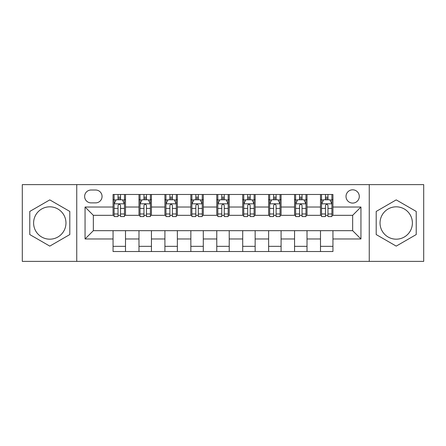 <?xml version="1.0" encoding="UTF-8"?>
<svg xmlns="http://www.w3.org/2000/svg" width="446" height="446" viewBox="0 0 446 446"><rect width="100%" height="100%" fill="white"/><g stroke="black" fill="none" stroke-linecap="round" stroke-linejoin="round"><path stroke-width="0.67" d="M396.215 206.821A16.179 16.179 0 0 0 380.031 223A16.179 16.179 0 0 0 396.215 239.179A16.179 16.179 0 0 0 412.394 223A16.179 16.179 0 0 0 396.215 206.821M352.652 189.812A6.64 6.64 0 0 0 346.012 196.446A6.64 6.64 0 0 0 352.652 203.086A6.64 6.64 0 0 0 359.292 196.446A6.64 6.64 0 0 0 352.652 189.812M49.785 239.179A16.179 16.179 0 0 1 33.606 223A16.179 16.179 0 0 1 49.785 206.821A16.179 16.179 0 0 1 65.969 223A16.179 16.179 0 0 1 49.785 239.179M369.249 261.378L423.7 261.378L423.7 184.622L369.249 184.622L369.249 261.378L76.751 261.378L76.751 184.622L22.3 184.622L22.3 261.378L76.751 261.378M91.068 202.88L95.628 202.88A6.428 6.428 0 0 0 102.062 196.446A6.428 6.428 0 0 0 95.628 190.018L91.068 190.018A6.428 6.428 0 0 0 84.634 196.446A6.428 6.428 0 0 0 91.068 202.88M369.249 184.622L76.751 184.622M113.055 238.972L85.052 238.972L85.052 207.028L113.055 207.028L113.055 215.323L93.348 215.323L93.348 230.677L113.055 230.677L113.055 251.522L332.945 251.522L332.945 230.677L352.652 230.677L352.652 215.323L332.945 215.323L332.945 207.028L360.948 207.028L360.948 238.972L332.945 238.972M332.945 207.028L332.945 194.478L113.055 194.478L113.055 207.028M320.496 194.478L320.496 215.323L321.533 215.323M325.474 215.323L327.966 215.323M331.908 215.323L332.945 215.323M320.496 215.323L305.978 215.323M294.566 194.478L294.566 215.323L295.603 215.323M299.545 215.323L302.037 215.323M294.566 215.323L280.049 215.323M268.637 194.478L268.637 215.323L269.674 215.323M273.615 215.323L276.107 215.323M268.637 215.323L254.114 215.323M242.708 194.478L242.708 215.323L243.745 215.323M247.686 215.323L250.173 215.323M242.708 215.323L228.185 215.323M216.778 194.478L216.778 215.323L217.815 215.323M221.757 215.323L224.243 215.323M216.778 215.323L202.255 215.323M190.849 194.478L190.849 215.323L191.886 215.323M195.827 215.323L198.314 215.323M190.849 215.323L176.326 215.323M164.914 194.478L164.914 215.323L165.951 215.323M169.893 215.323L172.385 215.323M164.914 215.323L150.397 215.323M138.985 194.478L138.985 215.323L140.022 215.323M143.963 215.323L146.455 215.323M138.985 215.323L124.467 215.323M113.055 215.323L114.092 215.323M118.034 215.323L120.526 215.323M113.055 230.677L125.504 230.677L125.504 251.522M332.945 230.677L125.504 230.677M125.504 194.478L125.504 215.323M113.055 199.663L114.092 199.663M118.034 199.663L120.526 199.663M124.467 199.663L125.504 199.663M113.055 246.337L125.504 246.337M138.985 230.677L138.985 251.522M151.434 194.478L151.434 215.323M138.985 199.663L140.022 199.663M143.963 199.663L146.455 199.663M150.397 199.663L151.434 199.663M151.434 230.677L151.434 251.522M138.985 246.337L151.434 246.337M164.914 230.677L164.914 251.522M177.363 230.677L177.363 251.522M164.914 246.337L177.363 246.337M177.363 194.478L177.363 215.323M164.914 199.663L165.951 199.663M169.893 199.663L172.385 199.663M176.326 199.663L177.363 199.663M190.849 230.677L190.849 251.522M203.292 230.677L203.292 251.522M190.849 246.337L203.292 246.337M203.292 194.478L203.292 215.323M190.849 199.663L191.886 199.663M195.827 199.663L198.314 199.663M202.255 199.663L203.292 199.663M216.778 230.677L216.778 251.522M229.222 230.677L229.222 251.522M216.778 246.337L229.222 246.337M229.222 194.478L229.222 215.323M216.778 199.663L217.815 199.663M221.757 199.663L224.243 199.663M228.185 199.663L229.222 199.663M242.708 230.677L242.708 251.522M255.151 230.677L255.151 251.522M242.708 246.337L255.151 246.337M255.151 194.478L255.151 215.323M242.708 199.663L243.745 199.663M247.686 199.663L250.173 199.663M254.114 199.663L255.151 199.663M268.637 230.677L268.637 251.522M281.086 230.677L281.086 251.522M268.637 246.337L281.086 246.337M281.086 194.478L281.086 215.323M268.637 199.663L269.674 199.663M273.615 199.663L276.107 199.663M280.049 199.663L281.086 199.663M294.566 230.677L294.566 251.522M307.015 230.677L307.015 251.522M294.566 246.337L307.015 246.337M307.015 194.478L307.015 215.323M294.566 199.663L295.603 199.663M299.545 199.663L302.037 199.663M305.978 199.663L307.015 199.663M320.496 230.677L320.496 251.522M320.496 246.337L332.945 246.337M320.496 199.663L321.533 199.663M325.474 199.663L327.966 199.663M331.908 199.663L332.945 199.663M93.348 215.323L85.052 207.028M93.348 230.677L85.052 238.972M360.948 207.028L352.652 215.323M360.948 238.972L352.652 230.677M49.785 246.114L69.805 234.557L69.805 211.443L49.785 199.886L29.77 211.443L29.77 234.557L49.785 246.114M416.23 211.443L396.215 199.886L376.195 211.443L376.195 234.557L396.215 246.114L416.23 234.557L416.23 211.443M120.526 197.171L118.034 197.171M124.467 213.969L120.526 213.969L120.526 216.572L124.467 216.572L124.467 203.917L122.388 199.769L116.166 199.769L114.092 203.917L114.092 216.572L118.034 216.572L118.034 213.969L114.092 213.969M114.092 203.917L114.092 194.478M124.467 203.917L124.467 194.478M118.034 199.769L118.034 194.478M120.526 194.478L120.526 199.769M120.526 213.969L120.526 205.472C119.695 203.872 118.865 203.872 118.034 205.472L118.034 213.969M146.455 197.171L143.963 197.171M150.397 213.969L146.455 213.969L146.455 216.572L150.397 216.572L150.397 203.917L148.323 199.769L142.096 199.769L140.022 203.917L140.022 216.572L143.963 216.572L143.963 213.969L140.022 213.969M140.022 203.917L140.022 194.478M150.397 203.917L150.397 194.478M143.963 199.769L143.963 194.478M146.455 194.478L146.455 199.769M146.455 213.969L146.455 205.472C145.625 203.872 144.794 203.872 143.963 205.472L143.963 213.969M172.385 197.171L169.893 197.171M176.326 213.969L172.385 213.969L172.385 216.572L176.326 216.572L176.326 203.917L174.252 199.769L168.03 199.769L165.951 203.917L165.951 216.572L169.893 216.572L169.893 213.969L165.951 213.969M165.951 203.917L165.951 194.478M176.326 203.917L176.326 194.478M169.893 199.769L169.893 194.478M172.385 194.478L172.385 199.769M172.385 213.969L172.385 205.472C171.554 203.872 170.723 203.872 169.893 205.472L169.893 213.969M198.314 197.171L195.827 197.171M202.255 213.969L198.314 213.969L198.314 216.572L202.255 216.572L202.255 203.917L200.182 199.769L193.96 199.769L191.886 203.917L191.886 216.572L195.827 216.572L195.827 213.969L191.886 213.969M191.886 203.917L191.886 194.478M202.255 203.917L202.255 194.478M195.827 199.769L195.827 194.478M198.314 194.478L198.314 199.769M198.314 213.969L198.314 205.472C197.483 203.872 196.658 203.872 195.827 205.472L195.827 213.969M224.243 197.171L221.757 197.171M228.185 213.969L224.243 213.969L224.243 216.572L228.185 216.572L228.185 203.917L226.111 199.769L219.889 199.769L217.815 203.917L217.815 216.572L221.757 216.572L221.757 213.969L217.815 213.969M217.815 203.917L217.815 194.478M228.185 203.917L228.185 194.478M221.757 199.769L221.757 194.478M224.243 194.478L224.243 199.769M224.243 213.969L224.243 205.472C223.418 203.872 222.587 203.872 221.757 205.472L221.757 213.969M250.173 197.171L247.686 197.171M254.114 213.969L250.173 213.969L250.173 216.572L254.114 216.572L254.114 203.917L252.04 199.769L245.818 199.769L243.745 203.917L243.745 216.572L247.686 216.572L247.686 213.969L243.745 213.969M243.745 203.917L243.745 194.478M254.114 203.917L254.114 194.478M247.686 199.769L247.686 194.478M250.173 194.478L250.173 199.769M250.173 213.969L250.173 205.472C249.347 203.872 248.517 203.872 247.686 205.472L247.686 213.969M276.107 197.171L273.615 197.171M280.049 213.969L276.107 213.969L276.107 216.572L280.049 216.572L280.049 203.917L277.969 199.769L271.748 199.769L269.674 203.917L269.674 216.572L273.615 216.572L273.615 213.969L269.674 213.969M269.674 203.917L269.674 194.478M280.049 203.917L280.049 194.478M273.615 199.769L273.615 194.478M276.107 194.478L276.107 199.769M276.107 213.969L276.107 205.472C275.277 203.872 274.446 203.872 273.615 205.472L273.615 213.969M302.037 197.171L299.545 197.171M305.978 213.969L302.037 213.969L302.037 216.572L305.978 216.572L305.978 203.917L303.904 199.769L297.677 199.769L295.603 203.917L295.603 216.572L299.545 216.572L299.545 213.969L295.603 213.969M295.603 203.917L295.603 194.478M305.978 203.917L305.978 194.478M299.545 199.769L299.545 194.478M302.037 194.478L302.037 199.769M302.037 213.969L302.037 205.472C301.206 203.872 300.375 203.872 299.545 205.472L299.545 213.969M327.966 197.171L325.474 197.171M331.908 213.969L327.966 213.969L327.966 216.572L331.908 216.572L331.908 203.917L329.834 199.769L323.612 199.769L321.533 203.917L321.533 216.572L325.474 216.572L325.474 213.969L321.533 213.969M321.533 203.917L321.533 194.478M331.908 203.917L331.908 194.478M325.474 199.769L325.474 194.478M327.966 194.478L327.966 199.769M327.966 213.969L327.966 205.472C327.135 203.872 326.305 203.872 325.474 205.472L325.474 213.969M138.985 238.972L125.504 238.972M138.985 207.028L125.504 207.028M164.914 207.028L151.434 207.028M164.914 238.972L151.434 238.972M190.849 207.028L177.363 207.028M190.849 238.972L177.363 238.972M216.778 207.028L203.292 207.028M216.778 238.972L203.292 238.972M242.708 207.028L229.222 207.028M242.708 238.972L229.222 238.972M268.637 207.028L255.151 207.028M268.637 238.972L255.151 238.972M294.566 207.028L281.086 207.028M294.566 238.972L281.086 238.972M320.496 207.028L307.015 207.028M320.496 238.972L307.015 238.972M124.412 203.811L114.143 203.811M114.092 200.014L116.044 200.014M122.516 200.014L124.467 200.014M118.034 208.41L114.092 208.41M124.467 208.41L120.526 208.41M120.526 198.492L118.034 198.492M150.341 203.811L140.077 203.811M140.022 200.014L141.973 200.014M148.446 200.014L150.397 200.014M143.963 208.41L140.022 208.41M150.397 208.41L146.455 208.41M146.455 198.492L143.963 198.492M176.276 203.811L166.007 203.811M165.951 200.014L167.902 200.014M174.375 200.014L176.326 200.014M169.893 208.41L165.951 208.41M176.326 208.41L172.385 208.41M172.385 198.492L169.893 198.492M202.205 203.811L191.936 203.811M191.886 200.014L193.832 200.014M200.304 200.014L202.255 200.014M195.827 208.41L191.886 208.41M202.255 208.41L198.314 208.41M198.314 198.492L195.827 198.492M228.135 203.811L217.865 203.811M217.815 200.014L219.766 200.014M226.233 200.014L228.185 200.014M221.757 208.41L217.815 208.41M228.185 208.41L224.243 208.41M224.243 198.492L221.757 198.492M254.064 203.811L243.795 203.811M243.745 200.014L245.696 200.014M252.168 200.014L254.114 200.014M247.686 208.41L243.745 208.41M254.114 208.41L250.173 208.41M250.173 198.492L247.686 198.492M279.993 203.811L269.724 203.811M269.674 200.014L271.625 200.014M278.098 200.014L280.049 200.014M273.615 208.41L269.674 208.41M280.049 208.41L276.107 208.41M276.107 198.492L273.615 198.492M305.923 203.811L295.659 203.811M295.603 200.014L297.554 200.014M304.027 200.014L305.978 200.014M299.545 208.41L295.603 208.41M305.978 208.41L302.037 208.41M302.037 198.492L299.545 198.492M331.857 203.811L321.588 203.811M321.533 200.014L323.484 200.014M329.956 200.014L331.908 200.014M325.474 208.41L321.533 208.41M331.908 208.41L327.966 208.41M327.966 198.492L325.474 198.492"/></g></svg>
